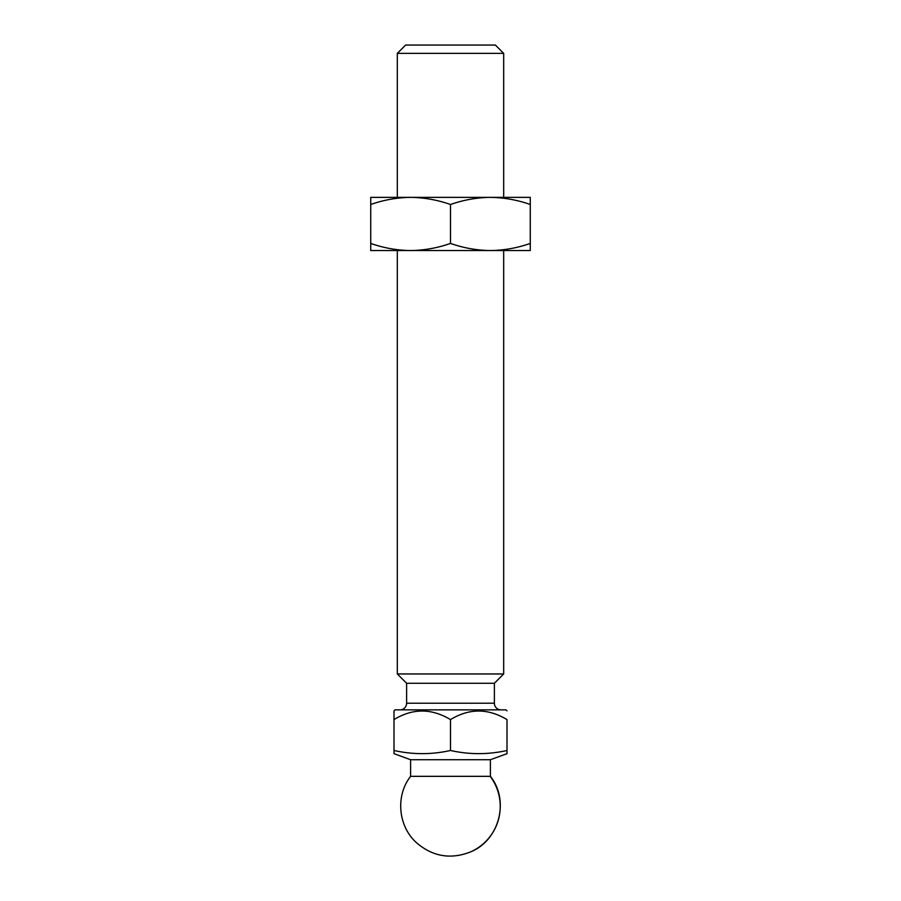 <?xml version="1.0" encoding="UTF-8"?>
<svg xmlns="http://www.w3.org/2000/svg" width="901" height="901" viewBox="0 0 901 901"><rect width="100%" height="100%" fill="white"/><g stroke="black" fill="none" stroke-linecap="round" stroke-linejoin="round"><path stroke-width="1.35" d="M399.976 709.853A6.645 6.645 0 0 0 406.621 703.208L406.621 683.262L494.379 683.262L503.682 673.959L503.682 250.546M501.024 709.853A6.645 6.645 0 0 1 494.379 703.208L494.379 683.262M490.2 776.335A49.859 49.701 66.4 0 1 470.457 851.952C450.815 859.61 432.953 856.648 416.859 843.054C398.118 826.679 395.235 795.91 410.608 776.335L490.392 776.335L490.392 759.723L507.004 753.664L507.004 750.488C488.173 754.689 469.331 754.689 450.5 750.488C431.669 754.689 412.827 754.689 393.996 750.488C412.827 754.689 431.669 754.689 450.5 750.488L450.5 719.595C469.173 708.197 488.004 708.197 507.004 719.595L507.004 750.488M406.621 683.262L397.318 673.959L503.682 673.959M503.682 197.364L503.682 53.362L397.318 53.362L397.318 197.364M397.318 673.959L397.318 250.546M503.682 53.362L495.37 45.05L405.63 45.05L397.318 53.362M450.5 719.595C431.5 708.197 412.658 708.197 393.996 719.595L393.996 710.855L394.987 709.853L506.013 709.853L507.004 710.855M410.608 776.335L410.608 759.723L490.392 759.723M410.608 759.723L393.996 753.664L393.996 715.563M478.217 710.855L475.041 711.024M421.713 710.855L418.537 711.024M410.608 250.546L530.272 250.546L530.272 243.428C517.275 247.989 503.974 250.365 490.392 250.546C476.798 250.365 463.508 247.989 450.5 243.428C437.492 247.989 424.202 250.365 410.608 250.546C397.026 250.365 383.725 247.989 370.728 243.428L370.728 250.546L410.608 250.546M450.5 243.428L450.5 204.493C437.492 199.932 424.202 197.556 410.608 197.364C397.026 197.556 383.725 199.932 370.728 204.493L370.728 243.428M370.728 204.493L370.728 197.364L490.392 197.364C476.798 197.556 463.508 199.932 450.5 204.493M530.272 204.493L530.272 197.364L490.392 197.364C503.974 197.556 517.275 199.932 530.272 204.493L530.272 243.428M406.621 703.208L494.379 703.208M490.392 776.335C509.842 800.448 499.3 840.543 470.457 851.952"/></g></svg>
